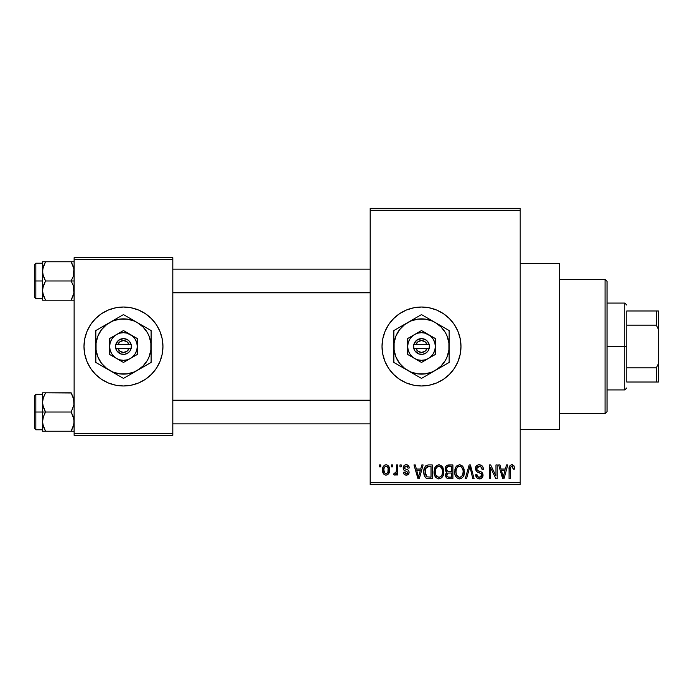 <?xml version="1.0" encoding="UTF-8"?>
<svg xmlns="http://www.w3.org/2000/svg" width="693" height="693" viewBox="0 0 693 693"><rect width="100%" height="100%" fill="white"/><g stroke="black" fill="none" stroke-linecap="round" stroke-linejoin="round"><path stroke-width="1.04" d="M421.483 307.025A39.475 39.475 0 0 0 413.825 307.779L421.5 307.025L429.201 307.787L436.607 310.031L443.433 313.678L449.41 318.589L454.322 324.567L457.969 331.393L460.221 338.799L460.975 346.5L460.221 354.201L457.969 361.607L454.322 368.433L449.41 374.411L443.433 379.322L436.607 382.969L429.201 385.213L421.5 385.975A39.475 39.475 0 0 1 382.025 346.5A39.475 39.475 0 0 1 421.5 307.025A39.475 39.475 0 0 1 460.975 346.5A39.475 39.475 0 0 1 421.5 385.975L413.799 385.213A39.475 39.475 0 0 0 421.483 385.975M413.773 307.787A39.475 39.475 0 0 0 406.427 310.022M406.367 310.04A39.475 39.475 0 0 0 399.592 313.669M399.549 313.686A39.475 39.475 0 0 0 382.787 338.782L385.031 331.393L388.678 324.567L393.589 318.589L399.575 313.678L406.393 310.031L413.799 307.787M382.779 338.816A39.475 39.475 0 0 0 382.779 354.184M382.787 354.218A39.475 39.475 0 0 0 399.549 379.314L393.589 374.411L388.678 368.433L385.031 361.607L382.787 354.201L382.025 346.5L382.787 338.799M399.592 379.331A39.475 39.475 0 0 0 406.367 382.96M406.427 382.978A39.475 39.475 0 0 0 413.773 385.213M520.192 429.4L559.667 429.4L559.667 263.6L520.192 263.6L559.667 263.6L559.667 429.4L520.192 429.4M123.449 307.025A39.475 39.475 0 0 0 87.006 331.384L90.644 324.567L95.556 318.589L101.533 313.678L108.359 310.031L115.766 307.787L123.467 307.025L131.168 307.787L138.574 310.031L145.4 313.678L151.377 318.589L156.289 324.567L159.936 331.393L162.188 338.799L162.942 346.5L162.188 354.201L159.936 361.607L156.289 368.433L151.377 374.411L145.4 379.322L138.574 382.969L131.168 385.213L123.467 385.975A39.475 39.475 0 0 1 83.992 346.5A39.475 39.475 0 0 1 123.467 307.025A39.475 39.475 0 0 1 162.942 346.5A39.475 39.475 0 0 1 123.467 385.975L115.766 385.213L108.359 382.969A39.475 39.475 0 0 0 123.449 385.975M86.989 331.41A39.475 39.475 0 0 0 86.989 361.59M95.556 374.411A39.475 39.475 0 0 0 108.359 382.969L101.533 379.322L95.556 374.411L90.644 368.433L86.997 361.607L84.754 354.201L83.992 346.5L84.754 338.799L86.997 331.393L90.644 324.567M370.183 210.308L370.183 482.692L520.192 482.692L520.192 210.308L370.183 210.308L370.183 208.342L520.192 208.342L520.192 210.308L520.192 208.342L370.183 208.342L370.183 484.658L520.192 484.658L520.192 210.308L370.183 210.308M391.354 466.9L391.354 464.925L392.61 464.925L392.61 466.9L391.354 466.9L392.61 466.9L392.61 464.925L391.354 464.925L391.354 466.9M396.379 470.131L396.379 464.925L397.635 464.925L397.635 474.974L396.379 474.974L396.379 473.371L395.192 475.103L393.693 474.61L394.048 473.18L395.954 472.687L396.379 470.131L396.145 472.184L394.958 473.354L394.048 473.18L393.693 474.61L394.889 475.155L396.379 473.371L396.379 474.974L397.635 474.974L397.635 464.925L396.379 464.925L396.379 470.131M399.974 466.9L399.974 464.925L401.23 464.925L401.23 466.9L399.974 466.9L401.23 466.9L401.23 464.925L399.974 464.925L399.974 466.9M403.196 467.992L403.629 466.181L405.007 464.96L407.155 464.856L408.627 465.93L409.303 467.974L408.047 468.156L407.519 466.744L406.341 466.19L404.946 466.58L404.452 467.74L404.842 468.702L407.943 470.001L408.896 471.119L409.078 472.851L408.151 474.566L405.717 475.112L403.854 473.917L403.378 472.28L404.634 472.098L405.084 473.276L406.245 473.717L407.345 473.458L407.839 472.254L403.932 470.131L403.196 467.992C403.274 469.741 404.218 470.772 406.029 471.084L407.865 472.487L406.245 473.717L404.634 472.098L403.378 472.28C403.534 474.081 404.504 475.043 406.289 475.155C408.082 475.051 409.026 474.09 409.121 472.288C408.896 470.547 407.865 469.516 406.011 469.204L404.781 468.65L404.452 467.74L406.15 466.181L408.047 468.156L409.303 467.974C409.139 466.008 408.125 464.934 406.237 464.743C404.27 464.908 403.257 465.991 403.196 467.992M420.712 469.048L421.803 464.925L423.12 464.925L419.3 478.742L417.974 478.742L413.964 464.925L415.28 464.925L416.372 469.048L420.712 469.048L416.372 469.048L415.28 464.925L413.964 464.925L417.974 478.742L419.3 478.742L423.12 464.925L421.803 464.925L420.712 469.048M438.903 464.743L441.848 466.034L443.468 469.187L443.546 474.081L442.455 476.897L440.592 478.56L438.305 478.872L435.923 477.598L434.546 475.19L434.061 471.82L434.71 468.009L436.382 465.627L438.903 464.743L435.308 466.857L434.061 471.82C433.844 475.649 435.455 478.014 438.894 478.924C442.411 477.988 444.022 475.571 443.754 471.647L442.515 466.909L439.18 464.752M459.537 464.743L462.482 466.034L464.102 469.187L464.189 474.081L463.097 476.897L461.226 478.56L458.939 478.872L456.557 477.598L455.18 475.19L454.695 471.82L455.344 468.009L457.016 465.627L459.537 464.743L455.942 466.857L454.695 471.82C454.478 475.649 456.089 478.014 459.537 478.924C463.045 477.988 464.656 475.571 464.388 471.647L463.149 466.909L460.091 464.778M512.482 464.795L514.093 466.094L514.63 469.048L513.374 469.23L512.499 466.528L510.689 466.987L510.317 478.742L509.06 478.742L509.277 467.073L510.152 465.393L511.91 464.743C509.701 465.306 508.757 466.848 509.06 469.36L509.06 478.742L510.317 478.742L510.498 467.403L511.85 466.363L513.374 469.23L514.63 469.048L513.877 465.722L511.529 464.769M413.799 385.213L406.393 382.969L399.575 379.322M505.405 469.048L506.488 464.925L507.804 464.925L503.984 478.742L502.668 478.742L498.657 464.925L499.974 464.925L501.056 469.048L505.405 469.048L501.056 469.048L499.974 464.925L498.657 464.925L502.668 478.742L503.984 478.742L507.804 464.925L506.488 464.925L505.405 469.048M495.963 475.978L495.963 464.925L497.219 464.925L497.219 478.742L495.885 478.742L490.583 467.662L490.583 478.742L489.327 478.742L489.327 464.925L490.679 464.925L495.963 475.978L490.679 464.925L489.327 464.925L489.327 478.742L490.583 478.742L490.583 467.662L495.885 478.742L497.219 478.742L497.219 464.925L495.963 464.925L495.963 475.978M475.329 468.754L476.394 465.861L478.456 464.804L481.358 465.263L482.882 466.969L483.402 469.412L482.146 469.585L481.34 467.307L479.747 466.415L477.711 466.684L476.68 468L477.174 470.244L481.618 472.141L482.83 473.778L482.527 477.243L480.206 478.863L477.243 478.257L475.693 474.792L476.949 474.61L477.789 476.758L479.894 477.278L481.462 476.334L481.592 473.995L476.403 471.483L475.329 468.754L477.234 472.037L481.392 473.683L481.791 475.086L479.435 477.304C477.832 477.174 477.001 476.282 476.949 474.61L475.693 474.792C475.77 477.304 477.035 478.681 479.469 478.924C481.765 478.724 482.952 477.468 483.047 475.138C482.917 473.05 481.808 471.786 479.712 471.335C477.953 471.153 476.914 470.287 476.585 468.728L479.132 466.363C481.037 466.554 482.042 467.636 482.146 469.585L483.402 469.412C483.35 466.597 481.964 465.038 479.244 464.743C476.775 464.916 475.467 466.25 475.329 468.754M465.228 478.742L469.17 464.925L470.4 464.925L474.116 478.742L472.817 478.742L469.863 466.536L466.536 478.742L465.228 478.742L466.536 478.742L469.863 466.536L472.817 478.742L474.116 478.742L470.4 464.925L469.17 464.925L465.228 478.742M445.183 468.979L445.694 466.666L447.063 465.272L452.901 464.925L452.901 478.742L448.31 478.698L446.474 477.824L445.564 474.852L446.898 472.366L445.556 470.945L445.183 468.979L446.898 472.366L445.547 475.268C445.66 477.494 446.812 478.646 449.003 478.742L452.901 478.742L452.901 464.925L449.012 464.925C446.483 465.029 445.209 466.389 445.183 468.979M423.839 471.907L424.359 468.199L425.797 465.8L427.988 464.951L432.267 464.925L432.267 478.742L427.746 478.69L425.935 478.023L424.385 475.667L423.839 471.907C423.588 474.748 424.566 476.949 426.758 478.482L432.267 478.742L432.267 464.925L428.586 464.925C425.086 465.653 423.501 467.974 423.839 471.907L423.839 472.383M382.562 470.053L383.229 466.58L384.632 465.09L386.928 464.864L388.877 466.545L389.423 471.699L387.725 474.662L385.637 475.121L383.783 474.099L382.562 470.053C382.389 472.834 383.55 474.532 386.062 475.155C388.608 474.514 389.778 472.782 389.561 469.949C389.769 467.125 388.608 465.384 386.062 464.743C383.489 465.401 382.319 467.169 382.562 470.053M379.513 466.9L379.513 464.925L380.769 464.925L380.769 466.9L379.513 466.9L380.769 466.9L380.769 464.925L379.513 464.925L379.513 466.9M74.125 257.683L172.808 257.683L172.808 259.658L74.125 259.658L74.125 433.342L172.808 433.342L172.808 257.683L74.125 257.683L74.125 259.658L74.125 257.683M74.125 435.317L172.808 435.317L172.808 259.658L74.125 259.658L74.125 435.317L74.125 433.342L172.808 433.342L172.808 435.317L74.125 435.317M123.484 385.975A39.475 39.475 0 0 0 159.936 361.616L156.289 368.433M159.944 361.59A39.475 39.475 0 0 0 159.944 331.41M151.377 318.589A39.475 39.475 0 0 0 123.484 307.025M159.936 331.393L156.289 324.567M86.997 361.607L90.644 368.433M370.183 484.658L370.183 482.692L520.192 482.692L520.192 484.658L370.183 484.658M421.526 385.975A39.475 39.475 0 0 0 429.184 385.221M429.227 385.213A39.475 39.475 0 0 0 436.581 382.978M436.633 382.96A39.475 39.475 0 0 0 436.633 310.04M436.581 310.022A39.475 39.475 0 0 0 429.227 307.787M429.184 307.779A39.475 39.475 0 0 0 421.526 307.025M454.322 368.433L457.969 361.607M457.969 331.393L454.322 324.567M514.596 468.191L514.483 467.325M509.511 466.337L509.277 467.073M503.811 474.688L503.231 477.304L501.489 470.668L504.98 470.668L503.811 474.688L504.98 470.668L501.489 470.668L502.529 474.462M503.352 476.645L503.638 475.337M482.986 467.203L482.77 466.744M477.234 472.037L478.586 472.522M478.75 472.574L479.417 472.756M481.756 475.545L480.925 476.905M478.421 477.139L477.122 475.632M480.206 478.863L480.907 478.672M482.103 477.841L482.527 477.243M479.712 471.335L477.174 470.244M479.443 466.372L480.336 466.597M469.863 466.536L470.097 467.628M455.344 468.009L454.842 469.88M454.712 472.418L454.747 473.016M454.92 474.194L455.292 475.511M460.732 478.742L461.824 478.205M459.268 477.295L456.488 474.982L455.951 471.864C455.725 468.91 456.921 467.082 459.546 466.363C462.11 467.03 463.305 468.789 463.132 471.63C463.418 474.67 462.214 476.559 459.528 477.304L459.762 477.295M457.276 476.273L459.017 477.26M456.583 475.216L456.964 475.874M459.095 466.389L457.475 467.203L456.306 469.144L455.959 472.262L456.488 474.982M461.217 466.883L459.32 466.372M461.651 476.446L462.803 474.428L463.132 471.63L462.976 469.863L461.564 467.16M445.868 473.648L445.625 474.436M446.474 477.824L447.626 478.56M446.5 468.286L447.678 466.71L451.645 466.536L451.645 471.387L449.168 471.387C447.453 471.465 446.543 470.66 446.439 468.97L447.617 471.153L451.645 471.387L451.645 466.536L447.999 466.614M447.106 467.082L446.708 467.636M448.717 477.105L449.462 477.122C447.817 477.312 446.933 476.611 446.803 475.043L447.973 473.128L451.645 472.998L451.645 477.122L449.462 477.122L451.645 477.122L451.645 472.998L448.128 473.085L447.054 473.873M446.803 475.043L447.193 476.446L448.475 477.079M443.078 468.009L442.723 467.264M436.824 465.315L436.382 465.627M434.987 467.42L434.329 469.239M434.078 471.171L434.061 471.82M434.286 474.194L435.447 477.018M434.658 475.511L435.083 476.438M440.098 478.742L440.557 478.568M438.634 477.295L435.854 474.982L435.317 471.864C435.091 468.91 436.287 467.082 438.912 466.363C441.476 467.03 442.662 468.789 442.498 471.63C442.784 474.67 441.58 476.559 438.886 477.304L439.128 477.295M436.642 476.273L438.383 477.26M435.949 475.216L436.33 475.874M438.461 466.389L436.841 467.203L435.672 469.144L435.325 472.262L435.854 474.982M440.583 466.883L438.686 466.372M441.017 476.446L442.169 474.428L442.498 471.63L442.342 469.863L440.93 467.16M424.748 467.247L424.255 468.52M423.951 473.813L424.385 475.667M427.243 478.62L428.75 478.742M425.311 474.289L425.589 468.555L428.75 466.536L431.011 466.536L431.011 477.122L427.001 476.853L425.086 471.924L425.311 474.263L427.001 476.853L431.011 477.122L431.011 466.536L428.499 466.545M426.048 467.645L426.784 466.952L425.684 468.312L425.112 471.067M419.118 474.688L418.537 477.304L416.796 470.668L420.287 470.668L419.118 474.688L420.287 470.668L416.796 470.668L418.208 475.874M418.789 475.987L418.944 475.337M409.026 466.77L408.783 466.198M408.627 465.93L407.449 464.96M403.352 469.135L403.932 470.131M404.158 470.313L404.937 470.694M405.613 473.622L405.084 473.276M389.561 469.949L389.553 469.507M388.877 466.545L388.366 465.826M382.857 467.532L382.701 468.277M382.709 471.768L382.969 472.721M389.319 472.21L389.423 471.699M389.535 470.824L389.553 470.391M385.438 466.294L384.217 467.584L383.818 469.958C383.636 468.018 384.372 466.761 386.027 466.181C387.742 466.727 388.496 467.983 388.305 469.958C388.496 471.89 387.759 473.137 386.096 473.717C384.39 473.172 383.627 471.916 383.818 469.958L384.961 473.319L386.694 473.605L387.915 472.323L388.106 468.13L387.162 466.58L385.732 466.207M502.72 475.164L502.901 475.874M459.996 477.269L461.295 476.749M439.362 477.269L440.661 476.749M428.248 466.562L426.784 466.952M418.537 477.304L418.659 476.645M605.058 279.392L607.033 281.367L607.033 411.633L605.058 413.608L559.667 413.608L605.058 413.608L605.058 279.392L559.667 279.392L605.058 279.392L605.058 413.608L607.033 411.633L607.033 281.367L605.058 279.392M42.767 404.946L42.542 412.032L45.521 412.032L43.382 407.389L42.542 402.425L43.373 397.487L45.521 392.818L71.154 392.818L73.908 399.896L73.908 404.911L71.154 412.032L45.521 412.032L42.767 404.946M71.249 392.983L42.542 392.818L42.542 412.032L34.65 412.032L34.65 428.603L34.65 395.452L34.65 412.032L35.837 412.032L35.837 394.265L35.837 412.032L42.542 412.032L42.542 421.639L43.373 416.701L45.521 412.032L71.154 412.032L73.908 419.109L73.908 424.116L71.154 431.237L45.521 431.237L43.382 426.593L42.542 421.639L42.542 431.237L74.125 431.237L71.154 431.237L73.293 426.585L71.154 431.237L73.285 426.593L74.125 421.639L73.285 416.675L71.154 412.032L73.908 404.911L73.631 398.622M42.715 423.873L42.542 431.237L45.521 431.237L42.758 424.142M43.044 425.433L45.521 431.237M45.521 392.818L43.373 397.479L45.521 392.818L42.542 392.818L45.521 392.818L43.061 398.536M42.758 392.818L43.373 392.818L42.542 392.818L42.715 400.182M42.542 421.898L43.373 416.701L45.521 412.032L42.542 412.032L42.542 421.639M35.837 412.032L35.837 429.79L35.837 412.032M43.044 398.588L42.767 399.896M71.154 431.237L73.293 431.237M71.154 392.818L73.302 397.487M370.183 400.563L172.808 400.563L370.183 400.563M172.808 292.437L370.183 292.437L172.808 292.437M626.767 310.975L626.767 325.147L626.767 310.975L656.375 310.975L626.767 310.975M626.767 346.5L626.767 325.147L626.767 367.853L626.767 346.5L624.8 346.5L626.767 346.5M607.033 303.075L624.8 303.075L624.8 346.5L624.8 303.075L626.767 305.05M607.033 346.5L624.8 346.5L607.033 346.5M626.767 382.025L626.767 367.853L626.767 382.025L658.35 382.025L658.35 363.704L656.375 367.853L626.767 367.853L656.375 367.853L656.375 382.025L656.375 367.853L658.35 363.704L658.35 382.025L626.767 382.025M607.033 389.925L624.8 389.925L624.8 346.5L624.8 389.925L626.767 387.95M658.35 310.975L656.375 310.975L656.375 325.147L658.35 329.296L658.35 363.704L658.35 310.975L658.35 329.296L656.375 325.147L656.375 310.975L658.35 310.975M626.767 325.147L656.375 325.147L626.767 325.147M73.908 288.054L73.908 293.061L71.154 300.182L73.293 295.521L71.154 300.182L45.521 300.182L43.382 295.539L42.542 290.575L43.373 285.646L45.521 280.968L42.767 273.891L42.758 268.884L45.521 261.763L43.373 266.424L45.521 261.763L42.542 261.763L42.542 280.968L34.65 280.968L34.65 297.548L34.65 264.397L34.65 280.968L35.837 280.968L35.837 298.735L35.837 280.968L42.542 280.968L42.542 300.182L74.125 300.182L71.154 300.182L73.908 293.061L73.285 285.611L73.908 288.054M71.154 280.968L73.285 285.611L71.154 280.968L45.521 280.968L74.125 280.968L71.154 280.968L73.302 276.299L71.154 280.968M42.715 292.818L42.758 288.089L45.521 280.968L43.382 276.325L42.542 271.361L42.542 300.182L43.373 300.182L42.542 300.182M43.044 294.378L43.373 295.513M73.631 267.567L74.125 271.361L73.302 276.299L73.908 268.841L71.154 261.763L45.521 261.763L71.154 261.763L73.285 266.407L71.154 261.763L73.293 261.763L71.154 261.763M74.125 261.763L73.293 261.763L74.125 261.763M42.542 263.21L35.837 263.21L35.837 280.968L35.837 263.21L34.65 264.397M43.373 261.763L42.542 261.763L42.542 271.361L43.373 266.433L45.521 261.763L42.758 261.763L45.521 261.763M45.426 300.017L42.758 293.087M42.758 300.182L45.521 300.182M73.562 267.307L73.302 266.433L73.562 267.307M71.154 300.182L73.908 300.182M43.373 431.237L42.758 431.237L43.373 431.237M43.105 398.371L43.373 397.487M73.562 425.693L73.302 426.567M43.113 267.299L43.373 266.433M73.562 294.629L73.302 295.513M427.087 348.475L415.921 348.475L418.087 351.334L421.5 352.425L424.922 351.334L427.087 348.475A5.925 5.925 0 0 1 415.921 348.475L413.86 348.475A7.892 7.892 0 0 0 429.149 348.475L427.087 348.475L429.149 348.475L428.092 350.84L426.334 352.746L422.799 354.288L418.944 353.967L414.908 350.84L413.608 348.475L413.608 344.525L416.666 340.254L421.5 338.608L425.251 339.553L427.295 341.138L429.4 344.525L429.4 348.475L415.921 348.475M428.413 334.537L421.5 330.544L407.683 338.522L407.683 354.478L421.5 362.456L435.317 354.478L435.317 338.522L421.5 330.544L407.683 338.522L407.683 354.478L421.5 362.456L435.317 354.478L435.317 346.5A13.817 13.817 0 0 1 414.596 358.463A13.817 13.817 0 0 1 414.596 334.537A13.817 13.817 0 0 1 435.317 346.5L435.317 338.522L425.078 333.151L421.5 332.683L417.922 333.151L414.596 334.537L411.729 336.729L409.537 339.596L408.16 342.922L407.683 346.5L408.16 350.078L409.537 353.404L411.729 356.271L414.596 358.463L417.922 359.849L421.5 360.317L425.078 359.849L428.413 358.463L431.271 356.271L433.463 353.404L434.849 350.078L435.317 346.5L434.849 342.922L433.463 339.596L431.271 336.729L428.413 334.537M435.317 370.434L441.043 366.043L445.434 360.317L447.028 357.077L448.899 350.104L448.899 342.896L447.028 335.923L445.434 332.683L441.043 326.957L435.317 322.566L432.077 320.972L425.112 319.101L417.896 319.101L410.932 320.972L404.677 324.575L399.584 329.677L395.972 335.923L394.109 342.896L394.109 350.104L395.972 357.077L399.584 363.323L404.677 368.425L410.932 372.028L417.896 373.899L425.112 373.899L432.077 372.028L449.133 362.456L449.133 330.544L421.5 314.596L393.867 330.544L393.867 362.456L421.5 378.404L449.133 362.456L449.133 346.5A27.633 27.633 0 0 1 407.683 370.434L421.5 378.404L431.713 372.513M407.683 370.434A27.633 27.633 0 0 1 393.867 346.5L393.867 362.456L404.08 368.347M393.867 346.5A27.633 27.633 0 0 1 407.683 322.566L393.867 330.544L393.867 342.359M407.683 322.566A27.633 27.633 0 0 1 435.317 322.566L421.5 314.596L411.287 320.487M449.133 334.338L449.133 330.544L435.317 322.566A27.633 27.633 0 0 1 449.133 346.5L449.133 338.279M449.133 358.662L449.133 362.456M449.133 353.439L449.133 354.703M449.133 346.5L449.133 350.641M447.08 363.634L442.437 366.32M440.982 367.16L438.955 368.329M429.66 373.7L428.222 374.523M411.313 372.522L413.349 373.7M419.447 377.226L414.804 374.541M402.027 367.16L400.563 366.32M397.6 364.605L397.167 364.362M393.867 350.667L393.867 353.439M393.867 358.653L393.867 354.721M404.062 324.662L402.027 325.84M395.92 329.366L400.563 326.68M393.867 334.338L393.867 330.544M393.867 339.561L393.867 338.297M431.687 320.478L429.66 319.3M421.5 314.596L428.196 318.459M413.349 319.3L414.804 318.459M449.133 342.333L449.133 339.561M435.317 322.566L438.92 324.653M440.973 325.84L442.411 326.663M399.584 329.669L397.574 332.683M443.416 363.331L445.434 360.317M415.921 344.525L427.087 344.525L424.922 341.666L421.5 340.575L418.087 341.666L415.921 344.525A5.925 5.925 0 0 1 427.087 344.525L429.149 344.525A7.892 7.892 0 0 0 413.86 344.525L427.087 344.525M429.4 348.475L429.4 344.525L429.149 348.475M413.86 348.475L413.608 344.525L413.608 348.475M129.054 348.475L117.888 348.475L120.054 351.334L123.467 352.425L126.888 351.334L129.054 348.475A5.925 5.925 0 0 1 117.888 348.475L115.826 348.475A7.892 7.892 0 0 0 131.116 348.475L129.054 348.475L131.116 348.475L130.059 350.84L128.3 352.746L124.766 354.288L120.911 353.967L116.874 350.84L115.575 348.475L115.575 344.525L118.633 340.254L123.467 338.608L127.217 339.553L129.262 341.138L131.367 344.525L131.367 348.475L117.888 348.475M130.379 334.537L123.467 330.544L109.65 338.522L109.65 354.478L123.467 362.456L137.283 354.478L137.283 338.522L123.467 330.544L109.65 338.522L109.65 354.478L123.467 362.456L137.283 354.478L137.283 346.5A13.817 13.817 0 0 1 116.563 358.463A13.817 13.817 0 0 1 116.563 334.537A13.817 13.817 0 0 1 137.283 346.5L137.283 338.522L127.044 333.151L123.467 332.683L119.889 333.151L116.563 334.537L113.695 336.729L111.504 339.596L110.126 342.922L109.65 346.5L110.126 350.078L111.504 353.404L113.695 356.271L116.563 358.463L119.889 359.849L123.467 360.317L127.044 359.849L130.379 358.463L133.238 356.271L135.43 353.404L136.816 350.078L137.283 346.5L136.816 342.922L135.43 339.596L133.238 336.729L130.379 334.537M137.283 370.434L143.009 366.043L147.401 360.317L148.995 357.077L150.866 350.104L150.866 342.896L148.995 335.923L147.401 332.683L143.009 326.957L137.283 322.566L134.044 320.972L127.079 319.101L119.863 319.101L112.89 320.972L106.644 324.575L101.542 329.677L97.938 335.923L96.076 342.896L96.076 350.104L97.938 357.077L101.542 363.323L106.644 368.425L112.89 372.028L119.863 373.899L127.079 373.899L134.044 372.028L151.1 362.456L151.1 330.544L123.467 314.596L95.833 330.544L95.833 362.456L123.467 378.404L151.1 362.456L151.1 346.5A27.633 27.633 0 0 1 109.65 370.434L123.467 378.404L133.68 372.513M109.65 370.434A27.633 27.633 0 0 1 95.833 346.5L95.833 362.456L106.046 368.347M95.833 346.5A27.633 27.633 0 0 1 109.65 322.566L95.833 330.544L95.833 342.359M109.65 322.566A27.633 27.633 0 0 1 137.283 322.566L123.467 314.596L113.254 320.487M151.1 334.338L151.1 330.544L137.283 322.566A27.633 27.633 0 0 1 151.1 346.5L151.1 338.279M151.1 358.662L151.1 362.456M151.1 353.439L151.1 354.703M151.1 346.5L151.1 350.641M149.047 363.634L144.404 366.32M142.94 367.16L140.922 368.329M131.627 373.7L130.189 374.523M113.28 372.522L115.315 373.7M121.414 377.226L116.77 374.541M103.993 367.16L102.529 366.32M95.833 350.667L95.833 353.439M95.833 358.653L95.833 354.721M106.02 324.662L103.993 325.84M97.886 329.366L102.529 326.68M95.833 334.338L95.833 330.544M95.833 339.561L95.833 338.297M133.654 320.478L131.627 319.3M123.467 314.596L130.163 318.459M115.315 319.3L116.77 318.459M151.1 342.333L151.1 339.561M137.283 322.566L140.887 324.653M142.94 325.84L144.378 326.663M101.55 329.669L99.541 332.683M145.383 363.331L147.401 360.317M117.888 344.525L129.054 344.525L126.888 341.666L123.467 340.575L120.054 341.666L117.888 344.525A5.925 5.925 0 0 1 129.054 344.525L131.116 344.525A7.892 7.892 0 0 0 115.826 344.525L129.054 344.525M131.367 348.475L131.367 344.525L131.116 348.475M115.826 348.475L115.575 344.525L115.575 348.475M42.542 394.265L35.837 394.265L34.65 395.452M42.542 429.79L35.837 429.79L34.65 428.603M172.808 423.873L370.183 423.873M172.808 400.182L370.183 400.182M370.183 269.127L172.808 269.127M370.183 292.818L172.808 292.818M42.542 298.735L35.837 298.735L34.65 297.548"/></g></svg>
